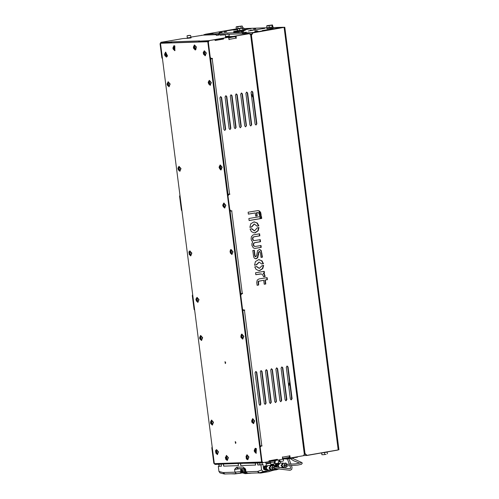 <?xml version="1.0" encoding="UTF-8"?>
<svg xmlns="http://www.w3.org/2000/svg" width="499" height="499" viewBox="0 0 499 499"><rect width="100%" height="100%" fill="white"/><g stroke="black" fill="none" stroke-linecap="round" stroke-linejoin="round"><path stroke-width="0.75" d="M198.59 41.143L198.901 41.797L198.59 41.143L199.419 40.955M198.689 41.791L199.313 41.779M198.652 41.928L170.87 42.877L172.118 41.791L170.982 41.966L171.045 42.44M187.2 38.304L183.002 38.542L161.42 42.29L160.878 42.427L161.189 43.082L169.292 42.808L169.211 42.172L170.982 41.966M161.108 42.446L169.211 42.172M198.82 41.161L208.694 40.681L230.276 36.932L227.357 36.932M198.901 41.797L207.004 41.517L206.923 40.887M170.957 42.621L169.292 42.808M161.189 43.082L160.878 42.427M230.681 37.188L235.846 36.608M228.754 37.843L230.713 37.475L230.632 36.839M215.144 40.207L223.109 38.822M208.008 41.423L207.004 41.517M225.305 34.637L220.134 35.179L225.323 34.755M228.972 34.674L229.459 34.531L228.954 34.518M218.974 35.055L216.235 35.31L218.974 35.055M225.542 36.471L229.172 36.103L229.234 36.602L233.569 36.358L249.45 33.558L228.916 34.231M225.523 34.344L203.405 35.098L190.861 37.113M187.287 37.781L187.206 38.354L191.023 37.899L190.961 37.394L187.169 38.036M225.922 463.858L224.768 463.29M262.705 462.704L260.983 462.904L260.902 462.267L252.8 462.542L252.881 463.178L252.8 462.542M260.983 462.904L252.881 463.178M225.698 463.87L215.175 464.463L214.857 463.814L215.175 464.463M223.271 464.189L223.19 463.552L215.094 463.833M252.569 462.523L253.592 462.305M260.902 462.267L261.869 462.18M277.007 459.573L269.048 460.957M284.58 458.207L282.652 458.587M289.751 457.358L286.557 457.864M214.857 463.814L215.88 463.59M223.19 463.552L224.824 463.371M290.081 457.951L284.661 458.575M284.542 458.843L282.571 459.255M277.338 460.159L268.967 461.619M194.46 45.047L196.35 46.881L195.814 49.738L195.302 49.9M195.502 49.788L195.146 49.944L193.338 47.742L194.298 45.06L196.038 46.937L195.502 49.788M194.373 45.634L195.321 49.258L195.022 49.382M193.83 46.931L193.631 47.505L194.298 48.303L194.267 47.049L193.83 46.931M194.323 47.212L193.631 47.505M194.367 48.097L193.868 48.185M194.254 47.399L194.435 47.91M204.384 50.867L206.343 53.025L205.226 55.72M203.205 52.663L204.222 50.879L206.031 53.081L205.07 55.763L203.205 52.663M203.929 51.634L204.322 51.447L204.97 55.196L204.54 55.158M204.422 53.636L203.798 52.726L203.748 53.948L204.178 54.148L204.422 53.636M204.316 53.848L203.748 53.948M204.247 52.988L204.353 53.773M204.178 53.131L203.555 53.237M209.393 80.426L211.351 82.585L210.235 85.279M208.214 82.229L209.231 80.439L211.04 82.641L210.079 85.323L208.214 82.229M209.306 81.013L209.954 84.755M209.43 83.19L208.807 82.285L208.757 83.508L209.187 83.707L209.43 83.19M209.324 83.408L208.757 83.508M209.256 82.547L209.362 83.333M209.193 82.691L208.57 82.803M220.227 165.001L222.186 167.159L221.069 169.853M220.577 169.885L219.067 167.402L220.065 165.013L221.874 167.215L220.577 169.885M219.772 165.762L220.165 165.581L220.789 169.329M219.809 166.841L219.448 167.115L219.859 168.294L220.221 168.02L219.809 166.841M219.965 167.028L219.448 167.115M220.078 167.153L220.215 167.87M220.096 167.733L219.473 167.839M255.301 448.358L256.343 448.632L256.143 453.211M256.031 448.688L255.993 453.254L254.184 451.052L255.145 448.37L256.031 448.688M255.214 448.944L255.918 449.181L255.862 452.687M254.771 451.564L255.195 451.564L255.332 450.928L254.621 450.291L254.771 451.564L255.207 451.483M255.164 450.56L255.276 451.19M255.108 450.815L254.484 450.928M246.949 454.801L248.914 456.959L247.791 459.654M246.369 458.93L246.793 454.814L248.596 457.015L247.641 459.698L246.369 458.93M246.494 455.562L246.886 455.381L247.51 459.13M246.805 456.872L246.375 456.654L246.126 457.153L246.737 458.082L246.805 456.872M246.893 457.77L246.306 457.87M246.818 456.909L246.918 457.72M246.749 457.047L246.126 457.153M226.477 455.5L228.442 457.658L227.326 460.352M225.773 459.411L226.321 455.512L228.13 457.714L227.17 460.396L225.773 459.411M226.396 456.086L227.045 459.829M226.378 457.633L225.953 457.34L225.667 457.776L226.222 458.799L226.378 457.633M226.334 457.602L226.465 458.425M226.421 458.394L225.798 458.5M226.29 457.664L225.667 457.776M216.56 449.68L218.518 451.838L217.402 454.533M215.512 450.678L216.398 449.693L218.206 451.894L217.246 454.577L215.512 450.678M216.472 450.266L217.121 454.009M216.554 452.687L216.123 451.52L215.811 452.543L216.204 452.98L216.554 452.687M216.404 451.826L216.547 452.562M216.435 452.437L215.811 452.543M216.304 451.72L215.774 451.813M231.062 249.575L233.021 251.733L231.904 254.421M230.345 249.924L230.9 249.587L232.709 251.783L231.748 254.465L230.345 249.924M230.975 250.155L231.623 253.904M230.956 252.768L231.087 252.126L230.376 251.515L230.245 252.151L230.956 252.768M230.968 252.706L230.538 252.781M230.925 251.77L231.031 252.4M230.869 252.045L230.245 252.151M168.213 81.836L170.171 83.994L169.055 86.683M167.065 84.331L168.051 81.842L169.86 84.044L168.899 86.726L167.065 84.331M168.126 82.416L168.799 86.159L168.369 86.121M168.238 84.387L167.527 83.776L167.689 85.042L168.107 85.03L168.238 84.387M168.119 84.967L167.689 85.042M168.076 84.032L168.182 84.662M168.02 84.306L167.396 84.412M173.989 45.746L174.85 45.883L174.831 50.599M174.538 45.939L174.681 50.642L172.872 48.44L173.833 45.758L174.538 45.939M173.902 46.332L174.469 46.463L174.55 50.081M173.515 48.989L174.008 48.222L173.683 47.642L173.184 48.409L173.515 48.989M173.852 47.954L173.964 48.571M173.814 48.303L173.184 48.409M173.689 47.661L173.272 47.736M165.637 52.189L167.558 55.932L166.479 57.042M167.246 55.982L166.329 57.086L164.52 54.884L165.481 52.202L167.246 55.982M165.549 52.775L166.934 55.67L166.198 56.524M164.845 54.36L165.306 55.489L165.581 54.428L165.181 54.029L164.845 54.36L165.412 54.26M165.475 54.316L165.531 54.984L164.907 55.09M283.463 459.099L282.503 459.311M229.141 36.009L229.309 36.583L229.297 36.04M229.234 36.608L225.461 37.045L225.398 36.539M190.886 37.319L191.073 37.837M227.076 34.113L227.931 34.032L227.076 34.238M225.305 34.618L225.548 36.521L226.452 36.508L229.147 36.059L228.904 34.157L225.398 34.4L228.904 34.157M189.757 35.379L187.88 35.579L189.757 35.379M187.044 35.922L187.293 37.824L188.547 37.781L190.892 37.363L190.649 35.46L187.1 35.753L190.649 35.46M179.047 166.404L181.006 168.562L179.889 171.257M177.869 168.207L178.885 166.417L180.694 168.618L179.734 171.3L177.869 168.207M178.96 166.99L179.609 170.739M179.085 169.167L178.461 168.263L178.411 169.485L178.842 169.685L179.085 169.167M178.979 169.386L178.411 169.485M178.91 168.525L179.016 169.311M178.842 168.668L178.218 168.781M189.882 250.978L191.841 253.136L190.724 255.831M188.847 251.926L189.72 250.991L191.529 253.193L190.568 255.875L188.847 251.926M189.427 251.739L189.82 251.558L190.443 255.307M189.876 253.997L189.458 252.818L189.127 253.823L189.514 254.272L189.876 253.997M189.726 253.13L189.869 253.854M189.751 253.717L189.127 253.823M189.62 253.005L189.096 253.099M197.055 297.454L199.02 299.612L197.897 302.3M195.876 299.294L196.899 297.466L198.708 299.662L197.747 302.344L195.876 299.294M196.968 298.034L197.616 301.783M197.093 300.205L196.469 299.313L196.425 300.541L196.862 300.722L197.093 300.205M196.986 300.448L196.425 300.541M196.924 299.581L197.03 300.348M196.856 299.731L196.232 299.837M223.883 203.099L225.847 205.257L224.725 207.952M222.71 205.314L223.727 203.112L225.529 205.314L224.575 207.996L222.71 205.314M223.795 203.686L224.444 207.428M223.92 205.738L223.234 205.002L223.315 206.262L223.745 206.337L223.92 205.738M223.789 206.181L223.315 206.262M223.745 205.276L223.858 205.944M223.683 205.488L223.059 205.594M241.896 334.143L243.855 336.301L242.739 338.996M241.397 334.299L241.734 334.155L243.543 336.357L242.583 339.039L240.842 337.149L241.397 334.299M241.809 334.729L242.458 338.478M241.728 337.399L241.934 336.837L241.273 336.027L241.067 336.588L241.728 337.399M241.803 337.187L241.298 337.274M241.759 336.301L241.865 337.012M241.691 336.482L241.067 336.588M200.71 335.553L202.675 337.711L201.559 340.405M200.504 335.571L202.363 337.761L201.403 340.443L199.6 338.291L200.504 335.571M200.623 336.139L201.278 339.881M200.461 338.846L200.604 337.667L200.18 337.393L199.893 337.842L200.461 338.846M200.573 337.648L200.692 338.478M200.66 338.459L200.037 338.565M200.517 337.736L199.893 337.842M225.523 363.328L225.261 361.819M235.759 443.249L235.497 441.74M160.491 43.319L207.759 41.704L261.607 462.03L214.333 463.646L160.491 43.319L207.952 41.623M210.428 58.383L227.912 194.872M229.933 210.615L240.643 294.242M242.657 309.985L260.141 446.474M225.642 362.598L225.286 363.503L224.98 361.738L225.642 362.598M235.884 442.519L235.522 443.424L235.216 441.652L235.884 442.519M180.551 38.972L175.767 39.801M180.451 38.972L175.86 39.764M214.926 464.332L213.79 463.234L214.919 464.276M212.237 447.285L211.826 447.909L213.79 463.234M211.826 447.909L212.169 446.755M194.704 310.403L194.086 309.424L194.647 309.979M192.739 295.052L192.327 295.676L194.086 309.424M192.327 295.676L192.67 294.529M181.973 211.033L181.355 210.048L181.917 210.609M180.008 195.683L179.596 196.307L181.355 210.048M179.596 196.307L179.939 195.153M162.474 58.801L161.857 57.815L162.418 58.377M160.884 42.484L160.054 43.756L161.857 57.815M160.054 43.756L161.102 42.353M166.94 41.33L160.934 42.309M166.847 41.336L161.296 42.296M160.422 43.744L162.219 57.803M179.964 196.294L181.723 210.035M192.695 295.664L194.454 309.411M212.194 447.896L214.158 463.222M228.972 39.546L228.81 38.28M235.272 36.708L236.239 38.435M290.462 457.939L289.776 457.583L290.144 457.571L289.782 455.581L289.071 457.427L282.646 458.537L289.071 457.427M282.602 458.213L282.446 456.947M262.873 462.692L261.676 461.6L259.873 447.541L260.752 446.094L262.069 445.913L260.185 445.85L242.851 310.534L244.691 310.284L244.653 309.966L243.581 310.141L242.495 309.043L240.736 295.302L240.368 295.314L241.248 293.861L242.57 293.686L242.526 293.368L240.68 293.618L230.12 211.164L231.966 210.909L230.85 210.771L229.765 209.667L228.006 195.926L227.644 195.939L228.517 194.491L229.839 194.311L229.796 193.992L227.956 194.248L210.622 58.932L212.462 58.682L212.424 58.364L211.351 58.539L210.266 57.441L208.301 42.109L207.94 42.122L208.813 40.675L214.439 39.708M242.851 310.534L244.691 310.284M210.622 58.932L212.462 58.682M230.12 211.164L231.966 210.909M282.708 456.941L282.397 459.348L277.762 460.153L277.35 459.361L269.03 460.808L268.786 461.712L262.755 462.704M208.813 40.675L214.364 39.708M248.109 212.212L248.346 214.121L255.282 212.967L255.663 216.061L257.21 215.799L256.798 212.717L258.707 212.78L259.667 215.755L261.227 215.493L260.584 212.331L259.499 210.99L258.008 210.597L248.109 212.212M261.482 216.379L248.882 218.481L249.132 220.539L261.738 218.443L261.482 216.379M257.035 226.166L258.825 225.872L257.291 223.016L253.891 221.905L250.766 223.814L249.874 227.363L251.658 227.064L254.334 224.045L257.035 226.166M259.006 227.569L257.241 227.862L254.571 230.875L251.87 228.754L250.068 229.053L251.396 231.586L253.935 232.84L255.089 232.827L258.145 230.819L259.006 227.569M259.574 233.75L253.124 234.917L251.384 236.701L251.116 239.027L251.608 240.624L252.744 241.934L251.933 243.524L251.908 245.433L253.292 247.909L254.758 248.446L261.251 247.392L261.021 245.508L255.301 246.431L254.216 246.144L253.548 244.915L253.704 243.475L255.026 242.608L260.547 241.691L260.297 239.626L254.49 240.562L253.38 240.237L252.793 238.753L253.149 237.349L254.309 236.757L259.829 235.834L259.574 233.75M254.39 250.261L252.831 250.523L253.611 256.723L254.384 258.233L256.118 258.769L257.702 257.74L258.887 252.195L259.648 251.496L260.547 253.286L261.058 257.428L262.462 257.197L261.183 250.386L259.574 249.425L257.627 250.573L256.573 255.918L255.744 256.717L254.977 255.444L254.39 250.261M254.527 265.194L256.548 264.863L259.181 262.187L261.75 263.996L263.491 263.703L261.944 260.784L258.582 259.667L255.419 261.582L254.527 265.194M256.754 266.553L254.733 266.89L256.049 269.354L258.588 270.608L259.742 270.595L262.798 268.587L263.653 265.406L261.963 265.686L259.33 268.356L256.754 266.553M264.202 271.344L255.569 272.778L255.806 274.687L261.295 273.976L262.561 274.55L263.566 276.752L265.131 276.496L264.613 274.544L263.591 273.39L264.439 273.252L264.202 271.344M267.14 277.606L258.993 278.96L257.203 280.064L256.736 282.378L257.11 285.272L258.675 285.016L258.532 281.324L263.728 280.276L264.214 284.268L265.767 284.012L265.275 280.02L267.395 279.671L267.14 277.606M256.866 123.802L252.806 92.09L251.901 91.174L251.072 92.39L255.132 124.108L256.037 125.024L256.866 123.802L255.85 125.006M225.667 129.222L221.6 97.511L220.695 96.594L219.866 97.81L223.932 129.528L224.831 130.445L225.667 129.222L224.65 130.426M260.278 371.767L264.339 403.485L265.243 404.396L266.073 403.18L262.012 371.468L261.108 370.551L260.278 371.767M230.862 128.318L226.802 96.606L225.897 95.689L225.068 96.906L229.128 128.623L230.033 129.54L230.862 128.318L229.852 129.522M265.48 370.863L269.541 402.581L270.446 403.498L271.275 402.275L267.214 370.564L266.31 369.647L265.48 370.863M255.076 372.672L259.143 404.383L260.041 405.3L260.877 404.084L256.81 372.373L255.906 371.456L255.076 372.672M246.462 125.611L242.402 93.893L241.497 92.976L240.668 94.199L244.735 125.91L245.633 126.827L246.462 125.611L245.452 126.808M281.08 368.156L285.141 399.867L286.046 400.784L286.875 399.568L282.814 367.85L281.91 366.933L281.08 368.156M251.664 124.706L247.604 92.995L246.699 92.078L245.87 93.294L249.93 125.006L250.835 125.923L251.664 124.706L250.654 125.91M286.283 367.252L290.343 398.963L291.248 399.88L292.077 398.664L288.017 366.952L287.112 366.035L286.283 367.252M236.064 127.42L232.004 95.702L231.099 94.785L230.27 96.001L234.33 127.719L235.235 128.636L236.064 127.42L235.048 128.617M270.676 369.959L274.743 401.676L275.648 402.593L276.477 401.377L272.41 369.659L271.512 368.742L270.676 369.959M241.267 126.515L237.2 94.798L236.301 93.881L235.466 95.103L239.532 126.815L240.437 127.732L241.267 126.515L240.25 127.713M275.878 369.06L279.945 400.772L280.843 401.689L281.673 400.472L277.612 368.755L276.708 367.838L275.878 369.06M223.446 38.616L223.084 38.629L223.377 38.142L223.739 38.13L223.502 39.041L215.181 40.481L214.726 39.695M209.181 40.662L208.301 42.109M228.885 194.479L228.006 195.926M241.616 293.849L240.736 295.302M261.114 446.081L259.873 447.541M261.676 461.6L262.037 461.587L260.235 447.528M262.037 461.587L263.123 462.692M290.144 457.571L290.543 457.939L303.461 455.693L304.334 454.246L250.598 34.762L249.269 33.683M236.482 35.922L236.189 36.402L235.821 36.415L236.114 35.934L249.394 33.676M236.164 38.292L236.189 36.402M229.085 39.689L228.735 37.699L228.049 37.344M223.739 38.13L228.336 37.331M223.084 38.629L223.134 39.053L215.175 40.431M223.377 38.142L227.968 37.344M235.821 36.415L235.958 37.444M236.114 35.934L249.032 33.689M289.657 456.629L289.776 457.583M277.725 460.153L277.4 459.785M276.989 459.423L277.039 459.797M261.669 445.663L260.752 446.094M243.331 310.141L242.134 309.056L240.368 295.314M242.165 293.431L241.248 293.861M230.607 210.771L229.403 209.68L227.644 195.939M229.44 194.055L228.517 194.491M211.102 58.539L209.898 57.454L207.94 42.122M276.527 367.869L277.251 368.767L281.311 400.485L280.663 401.67M236.114 93.912L236.838 94.81L240.898 126.528M271.325 368.773L272.049 369.672L276.109 401.389L275.46 402.574M230.918 94.816L231.636 95.714L235.696 127.432M286.931 366.06L287.649 366.965L291.709 398.676L291.06 399.867M246.518 92.103L247.236 93.007L251.303 124.719M281.729 366.965L282.446 367.863L286.513 399.58L285.865 400.766M241.316 93.007L242.04 93.906L246.101 125.623M255.725 371.481L256.449 372.385L260.509 404.096L259.86 405.288M266.129 369.678L266.846 370.576L270.907 402.288L270.258 403.479M225.716 95.721L226.434 96.619L230.501 128.33M260.927 370.576L261.644 371.481L265.711 403.192L265.063 404.383M220.514 96.625L221.238 97.523L225.298 129.235M251.721 91.205L252.438 92.103L256.498 123.814M266.778 277.669L267.027 279.683L264.907 280.033L265.399 284.025L264.208 284.224M263.728 280.276L258.17 281.336L258.307 285.029L257.104 285.228M263.846 271.406L264.071 273.265L263.229 273.402L264.252 274.556L264.763 276.508L263.559 276.708M260.509 273.932L255.8 274.637M256.411 266.609L259.149 268.356M263.291 265.468L262.437 268.599L259.28 270.626M259 262.206L256.18 264.875L254.527 265.15M258.975 259.617L261.582 260.796L263.129 263.715L261.732 263.946M254.035 250.323L254.615 255.457L254.852 256.38L255.65 256.717M259.355 251.515L258.526 252.207L257.334 257.752L255.638 258.794M259.386 249.438L260.815 250.398L261.57 253.249L262.094 257.21L261.052 257.384M259.212 233.813L259.461 235.846L253.941 236.769L252.787 237.362L252.425 238.765L253.012 240.25L254.309 240.562M260.659 245.564L260.883 247.404L254.584 248.446M259.935 239.688L260.185 241.703L254.665 242.62L253.342 243.487L253.193 244.99L253.854 246.157L255.126 246.431M258.638 227.631L257.777 230.831L254.627 232.858M251.521 228.816L254.384 230.875M254.153 224.057L251.296 227.076L249.868 227.313M254.322 221.849L256.929 223.028L258.457 225.885L257.022 226.122M261.127 216.441L261.37 218.456L249.126 220.496M255.282 212.967L248.34 214.077M257.584 212.593L256.43 212.73L256.848 215.811L255.656 216.011M257.833 210.609L259.137 211.002L260.353 212.724L260.865 215.506L259.661 215.705M259.137 211.002L259.499 210.99M260.216 212.343L260.584 212.331M260.353 212.724L260.721 212.711M260.472 213.085L260.84 213.073M260.615 213.778L260.977 213.765M260.865 215.506L261.227 215.493M257.128 212.611L257.496 212.599M256.43 212.73L256.798 212.717M256.848 215.811L257.21 215.799M261.37 218.456L261.738 218.443M251.296 227.076L251.658 227.064M256.929 223.028L257.291 223.016M258.457 225.885L258.825 225.872M257.777 230.831L258.145 230.819M254.727 232.84L255.089 232.827M259.461 235.846L259.829 235.834M253.941 236.769L254.309 236.757M252.787 237.362L253.149 237.349M252.425 238.765L252.793 238.753M253.012 240.25L253.38 240.237M260.185 241.703L260.547 241.691M254.665 242.62L255.026 242.608M253.342 243.487L253.704 243.475M253.186 244.928L253.548 244.915M253.193 244.99L253.561 244.978M253.854 246.157L254.216 246.144M260.883 247.404L261.251 247.392M254.721 248.427L255.083 248.415M254.577 254.746L254.945 254.733M254.565 254.927L254.933 254.914M254.59 255.108L254.952 255.095M254.615 255.457L254.977 255.444M254.852 256.38L255.22 256.367M260.815 250.398L261.183 250.386M262.094 257.21L262.462 257.197M259.187 251.521L259.555 251.508M258.526 252.207L258.887 252.195M258.264 253.548L258.632 253.536M258.245 253.96L258.607 253.947M258.233 254.159L258.594 254.147M258.22 254.34L258.582 254.328M258.176 254.615L258.544 254.602M258.176 254.752L258.544 254.739M258.151 254.864L258.519 254.852M257.334 257.752L257.702 257.74M255.756 258.781L256.118 258.769M261.582 260.796L261.944 260.784M263.129 263.715L263.491 263.703M256.18 264.875L256.548 264.863M262.437 268.599L262.798 268.587M259.38 270.608L259.742 270.595M264.071 273.265L264.439 273.252M263.229 273.402L263.591 273.39M263.391 273.552L263.759 273.539M263.64 273.758L264.002 273.745M264.252 274.556L264.613 274.544M264.645 275.81L265.013 275.797M264.763 276.508L265.131 276.496M260.048 273.957L260.409 273.945M267.027 279.683L267.395 279.671M264.907 280.033L265.275 280.02M265.399 284.025L265.767 284.012M258.975 281.024L259.337 281.012M258.17 281.336L258.532 281.324M257.977 282.596L258.339 282.584M258.307 285.029L258.675 285.016M261.701 445.925L262.069 445.913M229.471 194.323L229.839 194.311M242.202 293.699L242.57 293.686M223.502 39.041L223.134 39.053M252.725 418.717L254.69 420.875L253.573 423.57M251.758 422.017L252.569 418.73L254.378 420.931L253.417 423.614L251.758 422.017M252.637 419.303L253.317 423.046L252.887 423.002M252.7 421.031L252.319 420.563L251.951 420.819L252.344 422.004L252.7 421.031M252.581 420.882L252.712 421.58M252.588 421.43L251.964 421.536M252.457 420.732L251.951 420.819M211.545 420.121L213.51 422.279L212.387 424.973M210.578 423.426L211.389 420.133L213.198 422.335L212.237 425.017L210.578 423.426M211.457 420.707L212.112 424.456M211.52 422.435L211.139 421.967L210.771 422.223L211.164 423.414L211.52 422.435M211.401 422.285L211.532 422.984M211.408 422.834L210.784 422.946M211.277 422.135L210.771 422.223M260.185 212.281L260.603 215.549M260.728 216.51L260.983 218.518M251.446 35.298L305.02 453.51L307.022 455.325L338.222 449.905L338.946 449.718L284.829 27.283L252.906 32.884L251.446 35.298L250.96 35.317L252.419 32.903L283.837 27.439M286.32 400.416L286.37 398.464M288.578 385.197L289.62 382.353M253.136 97.536L251.377 94.791M250.835 36.608L251.084 36.333M261.077 218.506L260.821 216.491M260.696 215.531L260.322 212.618M283.538 27.289L284.829 27.283M203.218 35.111L205.401 34.331M204.172 34.55L205.407 34.4M204.659 34.531L203.711 35.092M250.96 35.317L304.533 453.529L305.02 453.51M306.536 455.338L304.533 453.529M291.528 397.248L291.653 399.256M288.715 386.232L289.738 383.276M290.006 465.879L290.605 468.156L290.125 468.761L274.107 466.877L273.527 467.731L274.157 468.368L290.062 470.289L291.69 469.503L292.058 467.625L291.553 465.773M271.543 465.767L270.645 465.542L268.936 468.05L270.795 469.939L272.498 469.684M272.485 465.735L271.263 465.779L269.753 467.993L271.394 469.659L272.622 469.621M273.446 465.448L271.612 467.956L273.595 469.84M275.329 466.883L273.571 465.442L271.855 467.95L273.72 469.84L275.354 468.38M275.23 466.877L272.884 467.837L275.242 468.374M265.387 466.091L264.445 468.174L265.512 469.746M267.258 469.902L265.68 468.143L267.133 465.81L266.142 465.841L264.545 468.181L266.279 469.946L267.277 469.908M266.366 466.553L265.923 468.099L266.46 469.222M300.934 462.891L295.165 463.908L286.233 464.376L285.653 465.224L286.283 465.866L297.747 465.087L301.39 464.326L302.251 463.265L301.883 462.542L292.389 458.325M283.675 463.265L282.771 463.041L281.062 465.548L282.921 467.438L283.806 467.151M284.617 463.234L283.388 463.272L281.879 465.492L283.526 467.158L284.748 467.114M285.578 462.947L283.744 465.455L285.727 467.332M287.474 464.419L285.696 462.941L283.987 465.448L285.846 467.338L287.468 465.916M287.374 464.413L285.01 465.336L287.349 465.91M277.513 463.59L276.577 465.673L277.288 467.027M278.779 467.207L277.812 465.642L279.265 463.309L278.267 463.34L276.677 465.679L277.35 467.033M278.498 464.051L278.049 465.598L278.592 466.721M241.56 472.191L241.235 470.258L241.56 472.191M241.192 469.939L241.61 472.509L241.192 469.939M242.146 472.522L241.666 469.746M244.335 473.096L245.52 472.665M244.273 472.871L243.549 468.704M245.452 472.516L245.009 472.765M244.616 472.821L245.227 472.085M244.834 469.285L243.892 468.636M275.005 466.216L275.598 466.896M275.872 466.908L274.706 465.879M269.597 465.579L271.207 464.737M271.849 465.523L271.631 465.767M265.649 465.954L264.52 466.39L263.983 468.187L264.994 469.678L265.611 469.802M265.73 465.923L265.219 465.686L263.821 467.095L264.139 469.285L265.998 469.921M263.821 467.095L263.335 467.108L263.653 469.303L264.139 469.285M265.219 465.686L263.335 467.108L263.023 464.513L260.94 464.875L261.595 470.002L263.204 471.48L267.882 470.669L260.821 473.052L265.187 471.324M265.855 470.07L263.653 469.303M275.286 465.742L275.947 463.577L278.074 463.365M275.947 463.577L277.5 463.359L276.159 464.712L276.452 463.559M275.467 465.879L276.159 464.712L276.465 466.821L275.76 465.866M277.238 467.02L276.926 464.12M252.631 463.01L243.431 463.265M243.437 463.328L253.742 463.147M242.302 463.303L242.052 463.565M262.094 462.798L262.324 464.631L263.023 464.513L263.353 467.095M266.142 463.97L266.379 465.835L266.142 463.97L270.651 463.184L266.142 463.97M274.232 462.567L275.155 462.405L275.479 464.962L275.155 462.405L274.232 462.567M280.563 463.116L280.357 461.5L278.274 461.862L278.442 463.166L278.274 461.862L278.966 461.743L278.741 459.984M223.527 464.176L223.783 466.141L238.397 465.642L238.123 463.49L225.392 463.92M242.021 463.353L240.83 463.359M274.618 461.6L275.361 461.463L275.248 460.589M265.599 462.267L265.705 463.141L274.662 461.918L274.512 460.745M279.471 459.86L279.69 461.556L278.966 461.743M257.64 463.016L257.896 464.981L259.967 464.906L259.711 462.941M262.324 464.631L259.967 464.906M219.024 464.332L219.273 466.297L221.462 466.203M219.273 466.297L218.718 464.344M221.344 466.228L221.094 464.263M238.397 465.642L238.241 463.434L240.431 463.359L240.718 465.567L255.582 465.056L255.326 463.091M240.562 463.403L240.836 465.561L255.575 465.043M255.457 465.062L255.207 463.097M267.801 470.039L267.882 470.669M275.161 469.366L278.953 468.742M240.874 472.098L240.175 473.208L236.401 473.645L234.954 472.173L223.09 472.541L224.045 473.95L220.071 472.915L218.955 471.461L218.3 466.328L218.955 466.216M257.889 464.962L260.94 464.875M251.664 473.121L250.966 473.146M280.357 461.5L279.683 461.525M221.213 464.257L221.462 466.222L218.3 466.328M279.278 468.792L274.581 470.052M268.587 471.705L272.317 470.563M275.835 469.946L278.168 469.097L276.066 469.428L272.716 470.488M268.849 471.636L275.167 469.403M273.44 470.233L277.743 469.135M275.816 469.821L273.333 470.27M259.486 472.796L265.194 471.399M257.521 463.016L257.771 464.981M223.409 464.182L223.658 466.147L238.522 465.642M239.096 473.37L234.979 473.95L230.9 473.832M262.786 472.235L261.757 472.279M260.615 472.459L264.919 471.362M262.985 472.048L260.503 472.497M244.685 468.754L245.564 469.054L244.797 468.991L245.146 471.742L245.92 471.798L245.564 469.054L243.05 467.014L236.576 467.232L234.605 469.428L238.054 468.698M238.179 468.686L236.576 467.232M244.797 468.991L244.479 468.48M244.342 468.474L243.05 467.014M257.072 472.933L260.821 473.052M269.366 471.549L268.624 471.698M249.924 473.295L248.508 473.227M250.897 473.146L249.725 473.189M240.262 473.189L242.576 472.952M240.287 473.351L239.383 473.333M261.376 472.958L267.714 470.725M274.824 469.328L274.338 469.684M273.995 469.802L268.549 471.711L261.407 472.952M272.535 469.709L271.556 469.715M270.308 469.958L272.142 469.777M270.327 470.095L267.714 470.738M248.714 473.339L244.928 473.67L244.703 473.139M245.97 472.996L245.096 473.027M267.214 27.819L273.115 27.158L267.208 27.738M266.953 25.649L272.429 24.95L272.965 26.859L266.934 27.757L266.716 26.017L270.577 25.38L266.953 25.649L266.716 26.017M272.398 25.012L270.577 25.38L272.117 25.399L272.398 25.012M272.335 27.139L272.117 25.399M269.323 27.595L269.098 25.848M273.19 27.981L266.953 28.811L266.846 27.963M237.505 29.017L236.757 28.855M237.611 29.865L236.495 29.846L236.389 29.004M237.749 30.894L243.992 30.121L244.098 30.969L237.855 31.736L237.749 30.894L238.117 30.745M243.624 30.04L244.023 30.09L244.13 30.932L244.023 30.09L238.104 30.651M243.992 30.121L243.612 30.171M323.09 452.693L325.841 452.337L323.09 452.693M325.841 452.337L327.201 452.113L325.841 452.337M326.096 454.327L323.346 454.683L326.096 454.327M321.924 454.726L323.346 454.683L321.911 454.72L321.637 452.899M327.201 452.113L327.419 453.853M324.487 452.568L324.712 454.308M321.699 452.886L321.911 454.564M297.385 457.19L294.684 457.571L297.385 457.19M293.961 457.639L294.684 457.571L293.998 457.589M237.861 28.58L243.331 27.882L243.768 28.063L243.986 29.803L237.717 30.67L237.493 28.93L241.054 28.368L237.493 28.93M243.175 27.981L241.054 28.368L242.651 28.399L243.175 27.981M242.876 30.14L242.651 28.399M239.738 30.576L239.514 28.83M237.499 28.979L236.744 28.749M237.674 28.73L236.314 28.761L236.089 27.021L239.345 26.528L236.089 27.021M241.672 26.135L239.345 26.528L241.672 26.135M236.495 26.69L241.971 25.992M242.657 27.869L242.445 26.191M241.148 28L240.961 26.566M237.986 28.524L237.786 26.977M250.336 34.094L251.153 33.957M250.317 33.776L251.103 33.957M304.795 454.371L304.346 454.514M304.77 454.315L304.346 454.389M304.34 454.302L304.758 454.29L304.34 454.302M337.623 450.086L307.01 455.437L303.729 455.599M236.751 28.817L205.388 34.238L215.805 33.838L215.911 34.674M246.263 32.292L242.502 32.978L252.843 32.578L283.351 27.277L273.171 27.576M267.208 27.782L243.83 28.58M218.063 34.599L220.14 33.258L222.323 32.84L215.805 33.838M246.244 32.123L243.568 32.759M278.941 27.863L262.268 30.533L278.941 27.863M264.925 28.343L248.259 31.013L264.925 28.343M243.624 30.002L251.066 28.649L243.967 29.653M238.11 30.676L233.638 31.512L237.767 31.019M236.401 29.117L219.629 31.992L236.426 29.298M236.9 31.88L233.663 32.36L239.333 31.793L236.9 31.88L236.944 32.267M212.954 33.258L210.69 33.477L212.954 33.258M256.817 31.761L254.546 31.98L256.817 31.761M272.229 28.574L269.965 28.786L272.229 28.574M235.678 29.821L233.413 30.04L235.678 29.821M258.014 31.044L255.75 31.256L258.014 31.044M243.4 31.543L241.129 31.755L243.4 31.543M236.089 31.793L233.819 32.005L236.089 31.793M221.469 32.292L219.198 32.504L221.469 32.292M257.054 30.788L254.783 31L257.054 30.788M252.413 29.977L250.142 30.189L252.413 29.977M255.688 28.898L253.423 29.11L255.688 28.898M244.055 30.377L245.714 30.071L244.036 30.196M226.59 31.83L224.325 32.042L226.59 31.83M253.018 96.613L251.247 93.75M171.862 41.841L199.637 40.893M233.651 36.995L233.569 36.358M232.465 37.132L232.384 36.496M230.357 37.562L230.276 36.932M223.34 35.061L223.29 34.705M270.552 460.733L270.633 461.369M275.492 459.872L275.573 460.508M276.845 459.598L276.926 460.234M284.255 458.313L284.336 458.949M286.37 457.895L286.451 458.512M287.549 457.739L287.63 458.375M224.993 463.552L225.043 463.983M294.142 457.309L292.957 458.194L286.033 459.08L292.994 458.182M194.005 45.814L194.342 45.64L195.265 49.27L194.616 49.339M193.543 46.55L195.128 49.233L193.936 48.796M195.047 49.376L193.812 48.671L193.469 46.713L194.598 48.865L193.812 48.671L193.469 46.713L194.398 45.627M194.398 48.603L193.731 46.632L194.398 48.603M203.467 52.37L204.266 51.459L204.97 55.196M204.921 55.202L203.735 54.491L203.286 53.069L203.735 54.491L203.293 53.05L203.536 52.164L203.86 54.616M203.367 53.15L204.609 53.724L203.367 53.15M208.938 81.187L209.274 81.019L209.929 84.761L209.549 84.718M208.476 81.93L208.869 84.175M208.301 82.616L208.744 84.05L208.301 82.616M208.376 82.715L209.624 83.277L208.376 82.715M219.311 166.504L220.109 165.587L220.764 169.336L219.703 168.743M220.814 169.323L219.579 168.618L219.236 166.66L219.978 168.893L219.579 168.618L219.379 166.292L220.377 169.286M219.872 168.612L219.797 166.523L219.872 168.612M254.846 449.119L255.868 449.194L255.837 452.693L255.457 452.649M254.39 449.861L255.731 449.268L254.777 452.106M255.893 452.687L254.652 451.982L254.315 450.023L255.263 449.736L254.652 451.982L254.315 450.023L255.239 448.938M255.108 450.011L254.708 451.844L255.108 450.011M246.038 456.304L246.837 455.394L247.485 459.136L247.105 459.092M247.541 459.13L246.182 458.263L246.101 456.098L246.425 458.55M246.194 458.088L246.918 456.647L246.194 458.088M226.028 456.261L226.365 456.092L227.014 459.835L226.64 459.791M225.567 457.003L225.953 459.248M225.648 458.855L225.492 457.165L225.648 458.855M225.667 458.693L226.509 457.44L225.667 458.693M216.104 450.441L216.441 450.273L217.096 454.015L216.716 453.971M215.674 451.084L216.036 453.429M216.497 450.26L215.537 451.427L215.911 453.304L215.537 451.427L215.911 453.304L217.146 454.009M215.599 451.62L216.728 452.874L215.599 451.62M230.607 250.336L230.943 250.161L231.598 253.91L231.218 253.86M230.145 251.078L230.419 250.498L230.538 253.317M231.648 253.897L230.413 253.193L230.07 251.234L230.413 253.193L230.07 251.234L231 250.155M230.245 251.234L231.087 253.043L230.245 251.234M167.758 82.597L168.094 82.422L168.749 86.171L167.689 85.578M167.296 83.339L167.82 85.753L167.221 83.495L167.564 85.454L167.221 83.495L168.151 82.416M167.209 84.418L168.425 84.381L167.209 84.418M173.533 46.513L174.419 46.476L174.525 50.081L174.145 50.037M173.078 47.249L174.288 46.55L173.465 49.495M174.581 50.075L173.34 49.37L173.003 47.411L173.852 47.043L173.34 49.37L173.003 47.411L173.933 46.326M173.721 47.343L173.477 49.289L173.721 47.343M165.181 52.956L165.525 52.782L166.878 55.682L165.793 56.481M164.726 53.692L166.722 55.67L165.113 55.938M166.229 56.518L164.988 55.813L164.651 53.855L166.092 55.483L164.988 55.813L164.651 53.855L165.574 52.769M165.824 55.339L164.664 54.179L165.824 55.339M282.771 461.232L280.001 461.513M280.363 461.575L280.825 461.481M226.284 34.369L227.868 33.982L226.284 34.369M273.595 464.145L271.649 464.394M270.577 462.573L270.801 464.369L274.406 463.908L274.169 462.08M178.592 167.165L178.929 166.997L179.584 170.739L179.203 170.695M178.131 167.907L178.523 170.153M178.985 166.984L177.956 168.593L178.399 170.028L177.956 168.593L178.399 170.028L179.634 170.733M178.031 168.693L179.272 169.255L178.031 168.693M189.002 252.344L189.763 251.571L190.412 255.313L190.038 255.263M190.468 255.307L189.233 254.596L189.034 252.269L189.352 254.721M188.928 252.899L190.044 254.197L188.928 252.899M196.6 298.215L196.943 298.04L197.592 301.789L197.211 301.739M196.144 298.957L196.531 301.196M195.964 299.662L196.406 301.072L195.964 299.662M196.038 299.756L197.286 300.279L196.038 299.756M223.427 203.86L223.77 203.692L224.419 207.434L224.039 207.384M222.972 204.602L223.359 206.842M223.82 203.679L223.034 204.39L222.797 205.519L222.891 204.765L223.234 206.717L222.797 205.519L223.49 207.023L224.475 207.428M222.866 205.563L224.107 205.769L222.866 205.563M241.441 334.91L241.778 334.735L242.433 338.478L242.052 338.434M240.98 335.646L241.416 334.923L241.373 337.892M242.483 338.472L241.248 337.767L240.905 335.808L241.179 335.422L241.248 337.767L240.905 335.808L241.834 334.723M241.173 335.721L241.828 337.704L241.173 335.721M200.261 336.314L200.598 336.139L201.247 339.888L200.872 339.838M199.8 337.056L200.448 336.232L200.186 339.295M201.303 339.875L200.062 339.17L199.725 337.212L200.155 336.756L200.062 339.17L199.725 337.212L200.654 336.133M200.111 337.068L200.523 339.164L200.111 337.068M244.435 310.328L261.769 445.644M212.2 58.726L229.534 194.042M231.704 210.952L242.264 293.412M282.733 457.134L289.663 455.924M236.146 38.136L229.209 39.346M229.403 209.68L229.765 209.667M242.134 309.056L242.495 309.043M209.898 57.454L210.266 57.441M254.59 255.282L254.958 255.27M261.57 253.249L261.938 253.236M259.361 274.045L259.729 274.032M252.438 92.103L252.806 92.09M221.238 97.523L221.6 97.511M261.644 371.481L262.012 371.468M265.711 403.192L266.073 403.18M226.434 96.619L226.802 96.606M266.846 370.576L267.214 370.564M270.907 402.288L271.275 402.275M256.449 372.385L256.81 372.373M260.509 404.096L260.877 404.084M242.04 93.906L242.402 93.893M282.446 367.863L282.814 367.85M286.513 399.58L286.875 399.568M247.236 93.007L247.604 92.995M287.649 366.965L288.017 366.952M291.709 398.676L292.077 398.664M231.636 95.714L232.004 95.702M272.049 369.672L272.41 369.659M276.109 401.389L276.477 401.377M236.838 94.81L237.2 94.798M277.251 368.767L277.612 368.755M281.311 400.485L281.673 400.472M230.713 37.45L232.615 37.119M252.276 419.478L252.613 419.31L253.261 423.052L252.201 422.46M251.814 420.22L252.338 422.641L251.752 421.736L251.739 420.383L252.076 422.335L251.739 420.383L252.669 419.297M251.802 421.649L252.868 420.919L251.802 421.649M211.089 420.888L211.433 420.713L212.081 424.456L211.707 424.412M210.634 421.624L211.021 423.869M210.572 423.14L210.559 421.786L210.896 423.745L210.572 423.14M210.622 423.058L211.682 422.322L210.622 423.058M259.168 211.027L259.761 215.687M259.885 216.647L260.141 218.662M284.112 27.464L338.222 449.905M252.419 32.903L252.906 32.884M266.086 468.149L267.944 470.033L266.061 468.143L267.795 465.636L266.086 468.149M279.128 467.257L278.186 465.642L279.92 463.134L278.211 465.642L279.147 467.257M241.741 470.563L241.94 471.73M242.433 472.472L241.953 469.696L242.901 472.615L242.427 472.478L243.687 473.233L242.165 469.203L242.77 468.542M269.84 465.567L271.943 464.819L271.088 464.737M271.687 465.76L273.284 464.769L274.887 465.586L271.943 465.754M270.209 462.598L270.059 461.45M244.604 473.139L244.254 473.152L244.747 473.476L243.974 473.264M279.309 468.798L276.546 469.759M240.25 473.189L242.327 472.827M247.523 473.252L245.92 471.798L257.521 471.405L258.969 472.871L247.367 473.27L245.945 472.983L245.146 471.742M259.661 472.778L258.969 472.871L259.542 472.778L257.521 471.405M223.346 472.572L224.955 474.019M240.655 471.524L234.954 472.173L234.605 469.428L241.391 468.586M224.407 473.988L236.401 473.645L242.589 472.659M261.595 470.002L257.771 471.355M223.09 472.541L218.955 471.461M261.046 472.996L261.57 472.902M259.892 472.715L263.204 471.48M263.01 472.173L263.703 472.054M240.699 470.226L240.499 468.617M261.632 472.89L268.774 471.649M246.774 473.607L246.731 473.252M244.853 473.114L244.928 473.67M205.463 34.244L205.569 35.03M215.312 34.693L215.212 33.907M242.502 32.978L242.608 33.764M220.14 33.258L244.51 32.429M225.785 463.87L238.241 463.446M240.437 463.371L252.625 462.953M284.617 458.219L284.698 458.855M286.033 459.08L284.692 458.569M195.146 49.944L195.458 49.888M194.298 45.06L194.61 45.01M205.07 55.763L205.382 55.707M204.222 50.879L204.534 50.829M210.079 85.323L210.391 85.267M209.231 80.439L209.543 80.383M209.331 81.006L208.295 82.634L208.744 84.05L209.985 84.755M220.914 169.897L221.225 169.841M220.065 165.013L220.377 164.957M255.993 453.254L256.305 453.198M255.145 448.37L255.457 448.314M247.641 459.698L247.953 459.641M246.793 454.814L247.105 454.757M227.17 460.396L227.482 460.34M226.321 455.512L226.633 455.456M226.421 456.08L225.386 457.695L225.829 459.124L227.07 459.829M217.246 454.577L217.558 454.52M216.398 449.693L216.709 449.636M231.748 254.465L232.06 254.415M230.9 249.587L231.212 249.531M168.899 86.726L169.211 86.676M168.051 81.842L168.363 81.792M174.681 50.642L174.993 50.586M173.833 45.758L174.145 45.708M166.329 57.086L166.641 57.029M165.481 52.202L165.793 52.152M279.771 459.81L279.983 461.456M283.345 459.136L283.582 460.995M191.042 37.344L191.105 37.855M270.801 464.369L272.117 464.519L274.406 463.908M179.734 171.3L180.045 171.244M178.885 166.417L179.197 166.36M190.568 255.875L190.88 255.819M189.72 250.991L190.032 250.935M197.747 302.344L198.059 302.294M196.899 297.466L197.211 297.41M196.999 298.034L195.957 299.681L196.406 301.072L197.648 301.776M224.575 207.996L224.887 207.94M223.727 203.112L224.039 203.056M242.583 339.039L242.894 338.983M241.734 334.155L242.046 334.105M201.403 340.443L201.715 340.393M200.554 335.565L200.866 335.509M201.265 35.31L201.633 35.298M180.495 38.966L180.127 38.978M166.884 41.33L166.516 41.342M249.512 33.664L249.151 33.676M257.783 212.574L257.415 212.586M253.972 224.057L254.334 224.045M254.203 230.887L254.571 230.875M254.49 240.562L254.122 240.574M255.301 246.431L254.933 246.444M255.744 256.717L255.376 256.729M259.648 251.496L259.287 251.508M258.813 262.2L259.181 262.187M258.962 268.368L259.33 268.356M259.33 270.633L258.993 270.645M260.69 273.914L260.322 273.926M290.137 457.951L290.505 457.939M228.006 37.344L228.374 37.331M230.488 210.784L230.85 210.771M210.983 58.551L211.351 58.539M243.213 310.153L243.581 310.141M214.402 39.708L214.763 39.695M277.4 460.165L277.762 460.153M253.417 423.614L253.729 423.557M252.569 418.73L252.881 418.673M212.237 425.017L212.549 424.961M211.389 420.133L211.701 420.083M211.489 420.701L210.559 421.786L210.566 423.127L211.158 424.044L212.137 424.449M306.823 455.344L306.336 455.362M291.659 399.244L291.404 397.254M289.445 464.413L287.418 459.005M291.011 464.313L288.946 458.849M267.944 470.033L270.795 469.939M267.795 465.636L270.645 465.542M299.868 463.209L293.786 460.839L290.343 458.662M280.756 467.507L282.921 467.438M279.92 463.134L282.771 463.041M241.915 472.784L242.639 472.104L242.707 471.012L242.271 469.983L241.373 469.578L240.693 470.245L240.736 471.811L241.915 472.784M241.934 469.684L242.165 469.203M245.234 472.94L245.864 472.927M243.649 468.511L244.653 469.553L245.028 471.667L244.56 472.89L243.868 473.289L242.801 472.865M276.016 466.914L275.604 466.016L274.3 465.604M275.261 468.642L275.585 468.393M272.335 464.831L270.601 465.542M272.965 464.806L271.163 465.617M272.267 469.634L272.772 469.702M244.36 468.486L238.023 468.704M251.671 473.121L251.247 473.177M248.739 473.339L250.716 473.239M275.18 469.334L275.13 468.923M273.115 27.158L273.227 28.006M243.331 27.882L243.705 28.031M205.488 35.03L205.388 34.238M242.427 32.971L242.526 33.764"/></g></svg>
